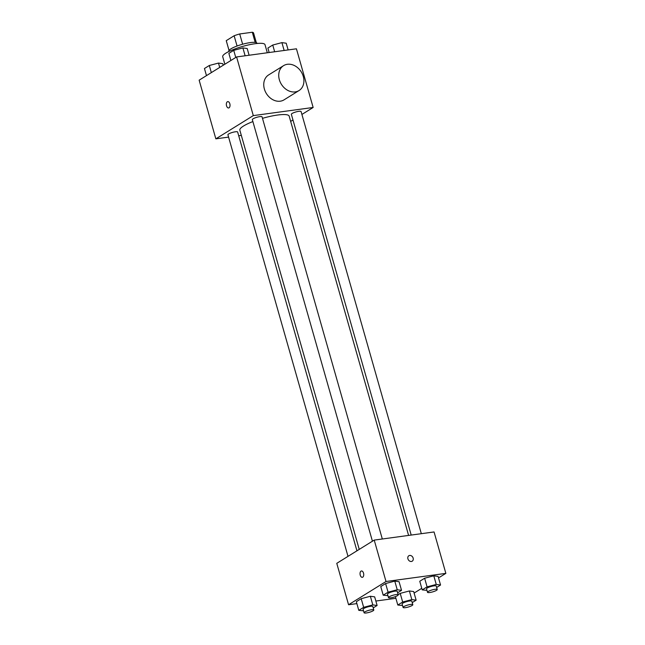 <?xml version="1.0" encoding="UTF-8"?>
<svg xmlns="http://www.w3.org/2000/svg" width="645" height="645" viewBox="0 0 645 645"><rect width="100%" height="100%" fill="white"/><g stroke="black" fill="none" stroke-linecap="round" stroke-linejoin="round"><path stroke-width="0.97" d="M226.274 40.772L229.023 50.407L226.258 40.651A14.19 2.87 164.1 0 0 226.274 40.772A14.19 2.87 164.1 0 0 226.322 40.885M226.258 40.651L234.135 35.757A14.19 2.87 164.1 0 1 239.706 33.959L252.308 32.25A14.19 2.87 164.1 0 1 253.566 32.992A14.19 2.87 164.1 0 1 253.59 33.113M237.062 46.013L234.135 35.757M255.186 42.377L252.308 32.25M242.633 44.223L239.706 33.959M228.854 51.519L228.773 51.253A14.658 2.959 -15.9 0 1 230.902 48.859A14.658 2.959 -15.9 0 1 246.374 43.304A14.658 2.959 -15.9 0 1 256.968 43.223L257.041 43.489M267.304 52.769L264.998 44.666A21.986 4.442 164.1 0 0 255.089 43.715A21.986 4.442 164.1 0 0 233.063 49.657A21.986 4.442 164.1 0 0 222.71 56.712L224.855 64.226M228.588 137.111L215.849 138.844L199.144 80.174L236.594 56.945L296.434 48.802L313.147 107.473L301.908 114.447M215.849 138.844L253.3 115.608L236.594 56.945M229.83 103.781A3.209 1.814 82.3 0 1 228.62 107.973A3.209 1.814 82.3 0 1 226.387 105.038A3.209 1.814 82.3 0 1 227.758 101.62A3.209 1.814 82.3 0 1 229.83 103.781M408.599 535.423L289.17 116.132A25.647 5.184 164.1 0 0 277.608 115.028A25.647 5.184 164.1 0 0 262.483 118.341M252.888 121.566A25.647 5.184 164.1 0 0 239.835 130.185L359.241 549.387M241.311 135.386L238.706 135.74M292.967 119.994L290.669 121.413M253.3 115.608L313.147 107.473M356.943 550.814L237.642 131.999A5.055 1.024 164.1 0 0 235.369 131.782A5.055 1.024 164.1 0 0 230.297 133.152A5.055 1.024 164.1 0 0 227.919 134.773L348.01 556.361M382.316 538.994L262.064 116.85A5.055 1.024 164.1 0 0 259.782 116.632A5.055 1.024 164.1 0 0 254.719 118.003A5.055 1.024 164.1 0 0 252.332 119.623L372.431 541.211M411.204 535.068L291.355 114.318A5.055 1.024 -15.9 0 1 295.934 111.948A5.055 1.024 -15.9 0 1 301.078 111.545L421.33 533.689M299.046 90.542L284.066 99.838A14.658 11.707 -121.8 0 1 280.277 101.192A14.658 11.707 -121.8 0 1 265.216 91.34A14.658 11.707 -121.8 0 1 268.618 74.933L283.598 65.637A14.658 11.707 -121.8 0 1 301.271 71.918A14.658 11.707 -121.8 0 1 299.046 90.542A14.658 11.707 -121.8 0 1 295.257 91.896A14.658 11.707 -121.8 0 1 280.196 82.052A14.658 11.707 -121.8 0 1 283.598 65.637M228.62 107.973A3.209 1.814 82.3 0 1 226.387 105.038A3.209 1.814 82.3 0 1 227.758 101.62M356.87 603.615L348.566 604.744L336.771 563.335L374.221 540.099L434.061 531.956L445.856 573.373L438.527 577.92M348.566 604.744L386.016 581.508L374.221 540.099M363.522 573.131A3.209 1.814 82.3 0 1 362.321 577.323A3.209 1.814 82.3 0 1 360.087 574.389A3.209 1.814 82.3 0 1 361.45 570.97A3.209 1.814 82.3 0 1 363.522 573.131M398.167 594.658L400.214 593.384L409.382 590.965L413.679 591.554L409.382 590.965L400.214 593.384L398.167 594.658M380.752 586.563L385.613 583.54L394.78 581.121L399.078 581.709L394.78 581.121L385.613 583.54L380.752 586.563L383.211 595.19L388.072 592.175L397.239 589.748L401.537 590.344L397.626 592.763M395.893 598.31L375.85 601.035M421.774 588.313L414.106 593.069M386.016 581.508L445.856 573.373M356.33 601.712L361.2 598.689L370.359 596.27L374.664 596.859L370.359 596.27L361.2 598.689L356.33 601.712L358.789 610.339L363.651 607.324L372.818 604.897L377.115 605.486L373.213 607.913M419.766 581.258L424.628 578.234L433.795 575.816L438.092 576.404L433.795 575.816L424.628 578.234L419.766 581.258L422.225 589.885L427.087 586.869L436.254 584.443L440.551 585.031L436.649 587.458M411.389 561.481A3.209 2.564 -121.8 0 1 408.1 559.328A3.209 2.564 -121.8 0 1 408.841 555.74A3.209 2.564 -121.8 0 1 412.711 557.111A3.209 2.564 -121.8 0 1 412.219 561.182A3.209 2.564 -121.8 0 1 411.389 561.481M408.841 555.74A3.209 2.564 -121.8 0 1 412.703 557.111A3.209 2.564 -121.8 0 1 412.219 561.182M362.321 577.323A3.209 1.814 82.3 0 1 360.087 574.389A3.209 1.814 82.3 0 1 361.458 570.97M426.958 590.36L422.225 589.885M437.237 589.522L436.254 586.071A5.055 1.024 164.1 0 0 433.972 585.854A5.055 1.024 164.1 0 0 428.909 587.224A5.055 1.024 164.1 0 0 426.522 588.845L427.506 592.295A5.055 1.024 164.1 0 0 432.65 591.892A5.055 1.024 164.1 0 0 437.237 589.522A5.055 1.024 164.1 0 0 434.956 589.304A5.055 1.024 164.1 0 0 429.893 590.675A5.055 1.024 164.1 0 0 427.506 592.295M427.087 586.869L424.628 578.234M436.254 584.443L433.795 575.816M440.551 585.031L438.092 576.404M402.544 605.51L397.804 605.034L402.673 602.011L411.833 599.592L416.138 600.181L412.228 602.607M412.816 604.671L411.833 601.221A5.055 1.024 164.1 0 0 409.559 601.003A5.055 1.024 164.1 0 0 404.488 602.374A5.055 1.024 164.1 0 0 402.109 603.994L403.093 607.445A5.055 1.024 164.1 0 0 408.237 607.042A5.055 1.024 164.1 0 0 412.816 604.671A5.055 1.024 164.1 0 0 410.534 604.454A5.055 1.024 164.1 0 0 405.471 605.824A5.055 1.024 164.1 0 0 403.093 607.445M397.804 605.034L395.409 596.617M402.673 602.011L400.214 593.384M411.833 599.592L409.382 590.965M416.138 600.181L413.679 591.554M387.943 595.666L383.211 595.19M398.215 594.827L397.231 591.376A5.055 1.024 164.1 0 0 394.958 591.159A5.055 1.024 164.1 0 0 389.886 592.529A5.055 1.024 164.1 0 0 387.508 594.15L388.492 597.601A5.055 1.024 164.1 0 0 393.635 597.197A5.055 1.024 164.1 0 0 398.215 594.827A5.055 1.024 164.1 0 0 395.941 594.609A5.055 1.024 164.1 0 0 390.87 595.98A5.055 1.024 164.1 0 0 388.492 597.601M388.072 592.175L385.613 583.54M397.239 589.748L394.78 581.121M401.537 590.344L399.078 581.709M363.522 610.815L358.789 610.339M373.802 609.976L372.818 606.526A5.055 1.024 164.1 0 0 370.536 606.308A5.055 1.024 164.1 0 0 365.473 607.679A5.055 1.024 164.1 0 0 363.095 609.299L364.078 612.75A5.055 1.024 164.1 0 0 369.214 612.347A5.055 1.024 164.1 0 0 373.802 609.976A5.055 1.024 164.1 0 0 371.52 609.759A5.055 1.024 164.1 0 0 366.457 611.129A5.055 1.024 164.1 0 0 364.078 612.75M363.651 607.324L361.2 598.689M372.818 604.897L370.359 596.27M377.115 605.486L374.664 596.859M269.15 52.511L267.885 48.061L272.746 45.045L281.913 42.618L286.211 43.215L288.13 49.931M274.657 51.769L272.746 45.045M284.147 50.471L281.913 42.618M230.894 60.477L228.862 53.366L233.732 50.35L242.891 47.923L247.196 48.52L249.107 55.236M235.756 57.461L233.732 50.35M245.132 55.784L242.891 47.923M206.473 75.626L204.449 68.515L209.311 65.5L218.478 63.073L222.775 63.67L223.226 65.234M211.334 72.611L209.311 65.5M219.711 67.411L218.478 63.073M256.315 42.635L253.566 32.992"/></g></svg>
